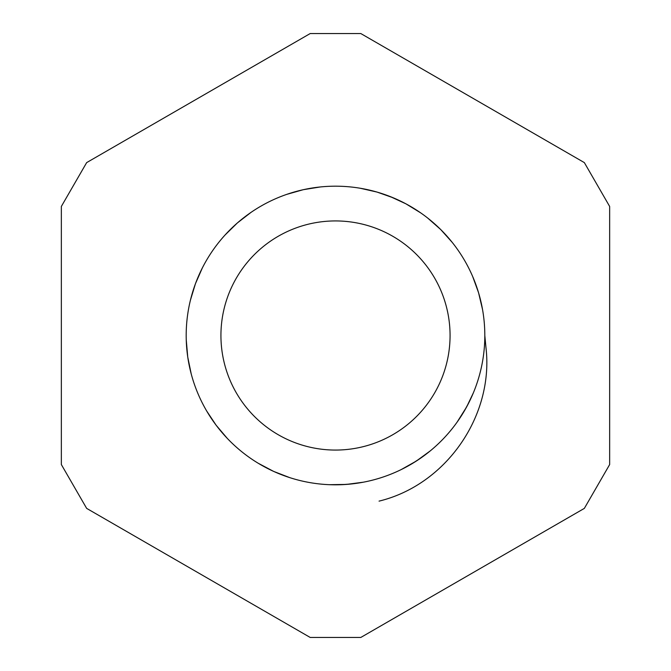 <?xml version="1.0" encoding="UTF-8"?>
<svg xmlns="http://www.w3.org/2000/svg" width="671" height="671" viewBox="0 0 671 671"><rect width="100%" height="100%" fill="white"/><g stroke="black" fill="none" stroke-linecap="round" stroke-linejoin="round"><path stroke-width="1.01" d="M484.814 335.5L485.989 347.813C493.873 415.659 446.332 484.798 379.056 501.128L379.274 501.069M341.145 484.705L352.166 483.892M411.91 463.778L421.329 457.689M464.013 411.516L469.23 401.929M482.256 307.997L481.954 306.446M451.155 241.065L450.157 239.857M420.625 212.833L405.955 203.841L390.346 196.628M318.7 187.134L317.131 187.326M249.696 213.303L248.413 214.217M201.644 269.331L200.964 270.74M186.303 341.48L186.379 343.082M207.456 412.304L208.228 413.571M259.677 464.131L261.162 464.995M330.887 484.739L332.262 484.772M402.667 468.853L404.152 468.09M458.184 420.6L459.266 419.023M482.541 309.541L478.591 292.799L472.72 276.637M452.145 242.298L440.662 229.49L427.762 218.109M393.256 197.811L377.043 192.074L360.268 188.257M320.268 186.966L303.275 189.692L286.727 194.38M250.988 212.405L237.383 222.931L225.095 234.976M202.348 267.939L195.454 283.674L190.438 300.13M186.253 339.87L187.746 357.073L191.218 373.923M206.693 411.021L216.121 425.204L227.243 438.331M258.192 463.242L273.667 471.419L289.704 477.618M329.511 484.688L346.32 484.428L363.38 482.189M401.166 469.599L416.322 461.061L430.262 450.887M457.077 422.176L466.588 407.012L473.298 392.996M584.34 508.392L609.654 464.558L609.654 206.442L584.34 162.608L360.805 33.55L310.195 33.55L86.66 162.608L61.346 206.442L61.346 464.558L86.66 508.392L310.195 637.45L360.805 637.45L584.34 508.392M335.5 450.065A114.565 114.565 0 0 0 434.716 278.213A114.565 114.565 0 0 0 236.284 278.213A114.565 114.565 0 0 0 335.5 450.065M335.5 484.814A149.314 149.314 0 0 0 464.81 260.843A149.314 149.314 0 0 0 206.19 260.843A149.314 149.314 0 0 0 335.5 484.814"/></g></svg>
